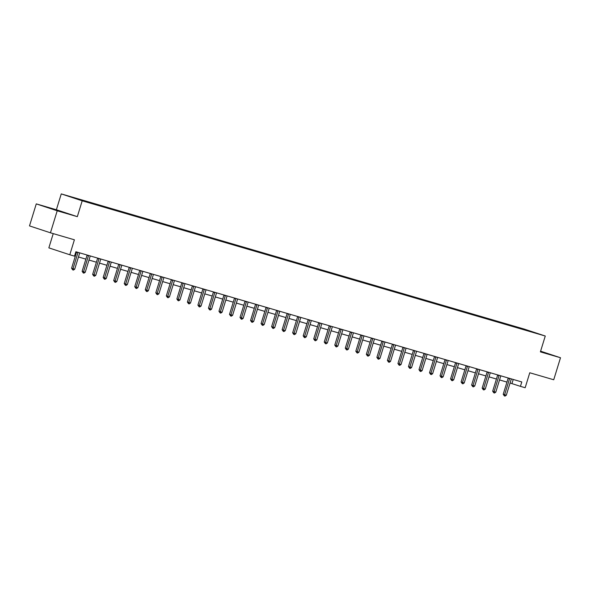 <?xml version="1.0" encoding="UTF-8"?>
<svg xmlns="http://www.w3.org/2000/svg" width="590" height="590" viewBox="0 0 590 590"><rect width="100%" height="100%" fill="white"/><g stroke="black" fill="none" stroke-linecap="round" stroke-linejoin="round"><path stroke-width="0.89" d="M61.618 211.84L50.334 208.27L61.618 211.84M540.462 351.633L546.436 353.351L540.536 351.404M53.233 233.618L48.852 247.866L69.797 254.769L74.517 256.149L75.874 251.746L521.796 381.951L520.439 386.354L525.166 387.733L529.768 372.762L553.73 379.761L560.5 357.739L540.602 351.183M36.27 203.882L29.5 225.896L50.445 232.799L57.215 210.785L77.327 216.655L82.202 200.806L61.257 193.904L56.382 209.752L36.27 203.882L57.215 210.785M82.202 200.806L545.271 336.02L524.326 329.109L61.257 193.904M91.797 203.454L69.657 196.581L79.06 199.25L91.657 203.012L91.775 203.447L528.139 330.784M91.657 203.012L93.64 203.506L93.5 203.948M528.264 330.496L93.64 203.506M102.181 206.08L102.306 206.515M112.712 209.155L112.83 209.59M123.236 212.23L123.362 212.666M133.768 215.306L133.886 215.741M144.292 218.381L144.41 218.816M154.816 221.449L154.941 221.884M165.347 224.525L165.466 224.96M175.872 227.6L175.997 228.035M186.403 230.675L186.521 231.11M196.927 233.751L197.045 234.186M207.459 236.819L207.577 237.254M217.983 239.894L218.101 240.329M228.507 242.969L228.632 243.405M239.039 246.045L239.156 246.48M249.563 249.12L249.688 249.555M260.094 252.188L260.212 252.623M270.618 255.264L270.736 255.699M281.142 258.339L281.268 258.774M291.674 261.414L291.792 261.849M302.198 264.49L302.323 264.925M312.73 267.558L312.848 267.993M323.254 270.633L323.379 271.068M333.785 273.708L333.903 274.144M344.309 276.784L344.427 277.219M354.833 279.859L354.959 280.294M365.365 282.927L365.483 283.362M375.889 286.002L376.014 286.438M386.421 289.078L386.538 289.513M396.945 292.153L397.063 292.588M407.476 295.229L407.594 295.664M418 298.297L418.118 298.732M428.524 301.372L428.65 301.807M439.056 304.447L439.174 304.882M449.58 307.523L449.705 307.958M460.112 310.598L460.229 311.033M470.636 313.666L470.754 314.109M481.16 316.742L481.285 317.177M491.691 319.817L491.809 320.252M502.215 322.892L502.341 323.327M512.747 325.968L512.865 326.403M69.797 254.769L74.399 239.798L50.445 232.799M545.271 336.02L540.388 351.869L560.5 357.739M510.077 383.006L520.439 386.354M74.613 255.854L75.343 256.067M78.455 256.975L85.867 259.143M88.987 260.05L96.399 262.218M99.511 263.125L106.923 265.286M110.042 266.201L117.447 268.362M120.567 269.276L127.978 271.437M131.091 272.344L138.503 274.512M141.622 275.419L149.034 277.588M152.146 278.495L159.558 280.656M162.678 281.57L170.082 283.731M173.202 284.646L180.614 286.806M183.733 287.714L191.138 289.882M194.257 290.789L201.669 292.957M204.782 293.864L212.194 296.025M215.313 296.94L222.725 299.101M225.837 300.015L233.249 302.176M236.369 303.083L243.773 305.251M246.893 306.158L254.305 308.327M257.424 309.234L264.829 311.395M267.949 312.309L275.36 314.47M278.473 315.385L285.885 317.545M289.004 318.453L296.416 320.621M299.528 321.528L306.94 323.696M310.06 324.603L317.464 326.764M320.584 327.679L327.996 329.84M331.108 330.754L338.52 332.915M341.64 333.829L349.051 335.99M352.164 336.897L359.576 339.066M362.695 339.973L370.1 342.134M373.219 343.048L380.631 345.209M383.751 346.124L391.155 348.284M394.275 349.199L401.687 351.36M404.799 352.267L412.211 354.435M415.331 355.342L422.742 357.511M425.855 358.418L433.267 360.579M436.386 361.493L443.791 363.654M446.91 364.568L454.322 366.729M457.434 367.636L464.846 369.805M467.966 370.712L475.378 372.88M478.49 373.787L485.902 375.948M489.022 376.863L496.426 379.023M499.546 379.938L506.958 382.099M513.212 379.444L511.95 383.559M514.731 326.469L514.591 326.904M504.199 323.394L504.067 323.829M493.675 320.318L493.535 320.761M483.144 317.243L483.011 317.685M472.62 314.168L472.487 314.61M462.088 311.1L461.955 311.535M451.564 308.024L451.431 308.459M441.04 304.949L440.9 305.391M430.508 301.874L430.375 302.316M419.984 298.798L419.844 299.241M409.453 295.73L409.32 296.165M398.928 292.655L398.796 293.09M388.404 289.579L388.264 290.022M377.873 286.504L377.74 286.947M367.349 283.429L367.209 283.871M356.817 280.361L356.685 280.796M346.293 277.285L346.153 277.72M335.762 274.21L335.629 274.652M325.238 271.135L325.105 271.577M314.713 268.059L314.573 268.502M304.182 264.991L304.049 265.426M293.658 261.916L293.518 262.351M283.126 258.84L282.994 259.283M272.602 255.765L272.469 256.207M262.071 252.69L261.938 253.132M251.547 249.614L251.414 250.057M241.022 246.546L240.882 246.981M230.491 243.471L230.358 243.913M219.967 240.395L219.827 240.838M209.435 237.32L209.303 237.763M198.911 234.245L198.778 234.687M188.387 231.177L188.247 231.612M177.856 228.101L177.723 228.544M167.331 225.026L167.191 225.469M156.8 221.951L156.667 222.393M146.276 218.875L146.143 219.318M135.744 215.807L135.612 216.242M125.22 212.732L125.087 213.174M114.696 209.656L114.556 210.099M104.165 206.581L104.032 207.024M83.109 200.438L82.998 200.806M77.327 216.655L56.382 209.752M509.553 378.721L508.138 378.256L503.211 394.282L504.62 394.747L509.553 378.721A0.922 0.701 108.2 0 0 509.605 378.389M506.309 395.241L505.025 396.097L504.354 395.905L504.62 394.747L506.309 395.241L511.242 379.215A0.922 0.701 108.2 0 1 511.382 378.913M504.354 395.905L503.211 394.282M499.029 375.646L497.613 375.181L492.68 391.207L494.096 391.679L499.029 375.646A0.922 0.701 108.2 0 0 499.081 375.321M495.784 392.166L494.501 393.029L493.823 392.829L494.096 391.679L495.784 392.166L500.711 376.14A0.922 0.701 108.2 0 1 500.858 375.837M493.823 392.829L492.68 391.207M488.498 372.578L487.082 372.106L482.155 388.139L483.571 388.603L488.498 372.578A0.922 0.701 108.2 0 0 488.55 372.246M485.253 389.098L483.97 389.953L483.299 389.754L483.571 388.603L485.253 389.098L490.187 373.064A0.922 0.701 108.2 0 1 490.327 372.762M483.299 389.754L482.155 388.139M477.974 369.502L476.558 369.03L471.624 385.064L473.04 385.528L477.974 369.502A0.922 0.701 108.2 0 0 478.025 369.17M474.729 386.022L473.446 386.878L472.774 386.679L473.04 385.528L474.729 386.022L479.663 369.996A0.922 0.701 108.2 0 1 479.803 369.687M472.774 386.679L471.624 385.064M467.442 366.427L466.034 365.962L461.1 381.988L462.516 382.453L467.442 366.427A0.922 0.701 108.2 0 0 467.494 366.095M464.205 382.947L462.921 383.802L462.243 383.611L462.516 382.453L464.205 382.947L469.131 366.921A0.922 0.701 108.2 0 1 469.271 366.619M462.243 383.611L461.1 381.988M456.918 363.352L455.502 362.887L450.568 378.913L451.984 379.377L456.918 363.352A0.922 0.701 108.2 0 0 456.97 363.02M453.673 379.872L452.39 380.727L451.719 380.535L451.984 379.377L453.673 379.872L458.607 363.846A0.922 0.701 108.2 0 1 458.747 363.543M451.719 380.535L450.568 378.913M446.394 360.276L444.978 359.812L440.044 375.837L441.46 376.309L446.394 360.276A0.922 0.701 108.2 0 0 446.446 359.952M443.149 376.796L441.866 377.659L441.187 377.46L441.46 376.309L443.149 376.796L448.075 360.77A0.922 0.701 108.2 0 1 448.223 360.468M441.187 377.46L440.044 375.837M435.863 357.208L434.447 356.736L429.52 372.769L430.936 373.234L435.863 357.208A0.922 0.701 108.2 0 0 435.914 356.876M432.618 373.728L431.334 374.584L430.663 374.385L430.936 373.234L432.618 373.728L437.551 357.695A0.922 0.701 108.2 0 1 437.692 357.393M430.663 374.385L429.52 372.769M425.338 354.133L423.922 353.661L418.989 369.694L420.404 370.159L425.338 354.133A0.922 0.701 108.2 0 0 425.39 353.801M422.093 370.653L420.81 371.508L420.132 371.309L420.404 370.159L422.093 370.653L427.02 354.62A0.922 0.701 108.2 0 1 427.167 354.317M420.132 371.309L418.989 369.694M414.807 351.057L413.391 350.593L408.464 366.619L409.88 367.083L414.807 351.057A0.922 0.701 108.2 0 0 414.858 350.726M411.562 367.577L410.286 368.433L409.608 368.241L409.88 367.083L411.562 367.577L416.496 351.552A0.922 0.701 108.2 0 1 416.636 351.249M409.608 368.241L408.464 366.619M404.283 347.982L402.867 347.517L397.933 363.543L399.349 364.008L404.283 347.982A0.922 0.701 108.2 0 0 404.334 347.65M401.038 364.502L399.755 365.358L399.083 365.166L399.349 364.008L401.038 364.502L405.972 348.476A0.922 0.701 108.2 0 1 406.112 348.174M399.083 365.166L397.933 363.543M393.751 344.907L392.343 344.442L387.409 360.468L388.825 360.94L393.751 344.907A0.922 0.701 108.2 0 0 393.81 344.582M390.514 361.427L389.23 362.29L388.552 362.09L388.825 360.94L390.514 361.427L395.44 345.401A0.922 0.701 108.2 0 1 395.588 345.098M388.552 362.09L387.409 360.468M383.227 341.831L381.811 341.367L376.885 357.4L378.293 357.865L383.227 341.831A0.922 0.701 108.2 0 0 383.279 341.507M379.982 358.359L378.699 359.214L378.028 359.015L378.293 357.865L379.982 358.359L384.916 342.325A0.922 0.701 108.2 0 1 385.056 342.023M378.028 359.015L376.885 357.4M372.703 338.763L371.287 338.291L366.353 354.325L367.769 354.789L372.703 338.763A0.922 0.701 108.2 0 0 372.755 338.431M369.458 355.283L368.175 356.139L367.496 355.94L367.769 354.789L369.458 355.283L374.385 339.25A0.922 0.701 108.2 0 1 374.532 338.948M367.496 355.94L366.353 354.325M362.172 335.688L360.756 335.223L355.829 351.249L357.245 351.714L362.172 335.688A0.922 0.701 108.2 0 0 362.223 335.356M358.927 352.208L357.643 353.063L356.972 352.872L357.245 351.714L358.927 352.208L363.86 336.182A0.922 0.701 108.2 0 1 364.001 335.88M356.972 352.872L355.829 351.249M351.647 332.613L350.231 332.148L345.298 348.174L346.714 348.638L351.647 332.613A0.922 0.701 108.2 0 0 351.699 332.281M348.402 349.132L347.119 349.988L346.441 349.796L346.714 348.638L348.402 349.132L353.336 333.107A0.922 0.701 108.2 0 1 353.476 332.804M346.441 349.796L345.298 348.174M341.116 329.537L339.7 329.072L334.773 345.098L336.189 345.57L341.116 329.537A0.922 0.701 108.2 0 0 341.168 329.213M337.878 346.057L336.595 346.92L335.917 346.721L336.189 345.57L337.878 346.057L342.805 330.031A0.922 0.701 108.2 0 1 342.945 329.729M335.917 346.721L334.773 345.098M330.592 326.462L329.176 325.997L324.242 342.03L325.658 342.495L330.592 326.462A0.922 0.701 108.2 0 0 330.643 326.137M327.347 342.989L326.064 343.845L325.392 343.646L325.658 342.495L327.347 342.989L332.281 326.956A0.922 0.701 108.2 0 1 332.421 326.654M325.392 343.646L324.242 342.03M320.068 323.394L318.652 322.922L313.718 338.955L315.134 339.42L320.068 323.394A0.922 0.701 108.2 0 0 320.119 323.062M316.823 339.914L315.539 340.769L314.861 340.57L315.134 339.42L316.823 339.914L321.749 323.881A0.922 0.701 108.2 0 1 321.897 323.578M314.861 340.57L313.718 338.955M309.536 320.318L308.12 319.854L303.194 335.88L304.61 336.344L309.536 320.318A0.922 0.701 108.2 0 0 309.588 319.987M306.291 336.838L305.008 337.694L304.337 337.502L304.61 336.344L306.291 336.838L311.225 320.812A0.922 0.701 108.2 0 1 311.365 320.51M304.337 337.502L303.194 335.88M299.012 317.243L297.596 316.778L292.662 332.804L294.078 333.269L299.012 317.243A0.922 0.701 108.2 0 0 299.064 316.911M295.767 333.763L294.484 334.619L293.805 334.427L294.078 333.269L295.767 333.763L300.694 317.737A0.922 0.701 108.2 0 1 300.841 317.435M293.805 334.427L292.662 332.804M288.481 314.168L287.065 313.703L282.138 329.729L283.554 330.201L288.481 314.168A0.922 0.701 108.2 0 0 288.532 313.843M285.236 330.688L283.952 331.55L283.281 331.351L283.554 330.201L285.236 330.688L290.169 314.662A0.922 0.701 108.2 0 1 290.31 314.359M283.281 331.351L282.138 329.729M277.956 311.092L276.54 310.628L271.606 326.661L273.023 327.126L277.956 311.092A0.922 0.701 108.2 0 0 278.008 310.768M274.711 327.62L273.428 328.475L272.757 328.276L273.023 327.126L274.711 327.62L279.645 311.586A0.922 0.701 108.2 0 1 279.785 311.284M272.757 328.276L271.606 326.661M267.425 308.024L266.016 307.552L261.082 323.586L262.498 324.05L267.425 308.024A0.922 0.701 108.2 0 0 267.484 307.692M264.187 324.544L262.904 325.4L262.226 325.201L262.498 324.05L264.187 324.544L269.114 308.511A0.922 0.701 108.2 0 1 269.254 308.209M262.226 325.201L261.082 323.586M256.901 304.949L255.485 304.484L250.558 320.51L251.967 320.975L256.901 304.949A0.922 0.701 108.2 0 0 256.952 304.617M253.656 321.469L252.373 322.324L251.701 322.125L251.967 320.975L253.656 321.469L258.59 305.443A0.922 0.701 108.2 0 1 258.73 305.141M251.701 322.125L250.558 320.51M246.377 301.874L244.961 301.409L240.027 317.435L241.443 317.899L246.377 301.874A0.922 0.701 108.2 0 0 246.428 301.542M243.132 318.394L241.848 319.249L241.17 319.057L241.443 317.899L243.132 318.394L248.058 302.368A0.922 0.701 108.2 0 1 248.206 302.065M241.17 319.057L240.027 317.435M235.845 298.798L234.429 298.334L229.503 314.359L230.919 314.831L235.845 298.798A0.922 0.701 108.2 0 0 235.897 298.474M232.6 315.318L231.317 316.181L230.646 315.982L230.919 314.831L232.6 315.318L237.534 299.292A0.922 0.701 108.2 0 1 237.674 298.99M230.646 315.982L229.503 314.359M225.321 295.723L223.905 295.258L218.971 311.291L220.387 311.756L225.321 295.723A0.922 0.701 108.2 0 0 225.373 295.398M222.076 312.25L220.793 313.106L220.114 312.906L220.387 311.756L222.076 312.25L227.01 296.217A0.922 0.701 108.2 0 1 227.15 295.915M220.114 312.906L218.971 311.291M214.79 292.655L213.374 292.183L208.447 308.216L209.863 308.681L214.79 292.655A0.922 0.701 108.2 0 0 214.841 292.323M211.552 309.175L210.269 310.03L209.59 309.831L209.863 308.681L211.552 309.175L216.478 293.142A0.922 0.701 108.2 0 1 216.619 292.839M209.59 309.831L208.447 308.216M204.265 289.579L202.849 289.115L197.916 305.141L199.332 305.605L204.265 289.579A0.922 0.701 108.2 0 0 204.317 289.248M201.02 306.099L199.737 306.955L199.066 306.756L199.332 305.605L201.02 306.099L205.954 290.074A0.922 0.701 108.2 0 1 206.094 289.771M199.066 306.756L197.916 305.141M193.741 286.504L192.325 286.039L187.391 302.065L188.807 302.53L193.741 286.504A0.922 0.701 108.2 0 0 193.793 286.172M190.496 303.024L189.213 303.88L188.535 303.688L188.807 302.53L190.496 303.024L195.423 286.998A0.922 0.701 108.2 0 1 195.57 286.696M188.535 303.688L187.391 302.065M183.21 283.429L181.794 282.964L176.867 298.99L178.276 299.462L183.21 283.429A0.922 0.701 108.2 0 0 183.261 283.104M179.965 299.949L178.681 300.812L178.01 300.612L178.276 299.462L179.965 299.949L184.899 283.923A0.922 0.701 108.2 0 1 185.039 283.62M178.01 300.612L176.867 298.99M172.686 280.353L171.27 279.889L166.336 295.922L167.752 296.387L172.686 280.353A0.922 0.701 108.2 0 0 172.737 280.029M169.441 296.881L168.157 297.736L167.479 297.537L167.752 296.387L169.441 296.881L174.367 280.847A0.922 0.701 108.2 0 1 174.515 280.545M167.479 297.537L166.336 295.922M162.154 277.285L160.738 276.813L155.812 292.846L157.228 293.311L162.154 277.285A0.922 0.701 108.2 0 0 162.206 276.953M158.909 293.805L157.626 294.661L156.955 294.462L157.228 293.311L158.909 293.805L163.843 277.772A0.922 0.701 108.2 0 1 163.983 277.47M156.955 294.462L155.812 292.846M151.63 274.21L150.214 273.745L145.28 289.771L146.696 290.236L151.63 274.21A0.922 0.701 108.2 0 0 151.682 273.878M148.385 290.73L147.102 291.585L146.431 291.386L146.696 290.236L148.385 290.73L153.319 274.704A0.922 0.701 108.2 0 1 153.459 274.402M146.431 291.386L145.28 289.771M141.099 271.135L139.69 270.67L134.756 286.696L136.172 287.16L141.099 271.135A0.922 0.701 108.2 0 0 141.157 270.803M137.861 287.655L136.578 288.51L135.899 288.318L136.172 287.16L137.861 287.655L142.787 271.629A0.922 0.701 108.2 0 1 142.928 271.326M135.899 288.318L134.756 286.696M130.574 268.059L129.158 267.594L124.232 283.62L125.641 284.092L130.574 268.059A0.922 0.701 108.2 0 0 130.626 267.735M127.329 284.579L126.046 285.442L125.375 285.243L125.641 284.092L127.329 284.579L132.263 268.553A0.922 0.701 108.2 0 1 132.403 268.251M125.375 285.243L124.232 283.62M120.05 264.984L118.634 264.519L113.7 280.552L115.116 281.017L120.05 264.984A0.922 0.701 108.2 0 0 120.102 264.659M116.805 281.511L115.522 282.367L114.844 282.168L115.116 281.017L116.805 281.511L121.732 265.478A0.922 0.701 108.2 0 1 121.879 265.175M114.844 282.168L113.7 280.552M109.519 261.916L108.103 261.444L103.176 277.477L104.592 277.942L109.519 261.916A0.922 0.701 108.2 0 0 109.57 261.584M106.274 278.436L104.991 279.291L104.319 279.092L104.592 277.942L106.274 278.436L111.208 262.403A0.922 0.701 108.2 0 1 111.348 262.1M104.319 279.092L103.176 277.477M98.995 258.84L97.579 258.376L92.645 274.402L94.061 274.866L98.995 258.84A0.922 0.701 108.2 0 0 99.046 258.509M95.75 275.36L94.466 276.216L93.788 276.017L94.061 274.866L95.75 275.36L100.676 259.334A0.922 0.701 108.2 0 1 100.824 259.032M93.788 276.017L92.645 274.402M88.463 255.765L87.047 255.3L82.121 271.326L83.537 271.791L88.463 255.765A0.922 0.701 108.2 0 0 88.515 255.433M85.218 272.285L83.942 273.141L83.264 272.949L83.537 271.791L85.218 272.285L90.152 256.259A0.922 0.701 108.2 0 1 90.292 255.957M83.264 272.949L82.121 271.326M77.939 252.69L76.523 252.225L71.589 268.251L73.005 268.723L77.939 252.69A0.922 0.701 108.2 0 0 77.991 252.365M74.694 269.21L73.411 270.072L72.74 269.873L73.005 268.723L74.694 269.21L79.628 253.184A0.922 0.701 108.2 0 1 79.768 252.881M72.74 269.873L71.589 268.251"/></g></svg>
